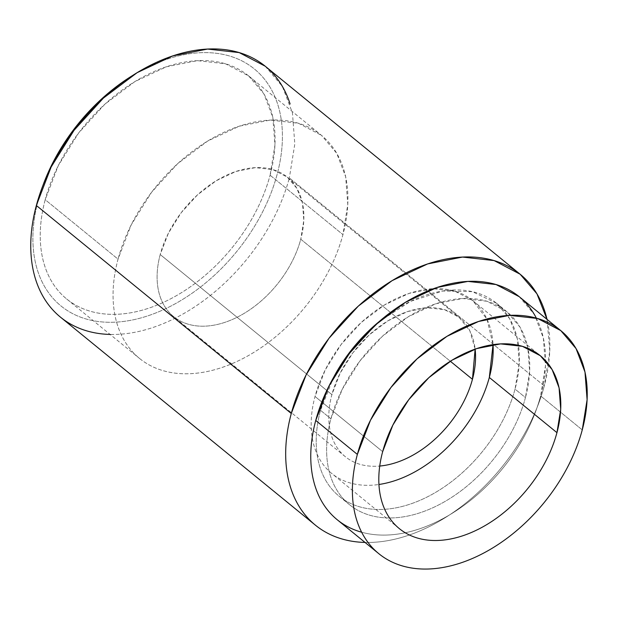 <?xml version="1.0" encoding="UTF-8"?>
<svg xmlns="http://www.w3.org/2000/svg" width="618" height="618" viewBox="0 0 618 618"><rect width="100%" height="100%" fill="white"/><g stroke="black" fill="none" stroke-linecap="round" stroke-linejoin="round"><path stroke-width="0.46" stroke-dasharray="3.09 2.32" d="M248.652 75.929L263.894 93.874L272.839 117.374L274.948 145.021L270.097 175.195L342.936 234.624A143.94 95.798 -50.8 0 1 196.64 373.195A143.94 95.798 -50.8 0 1 118.038 259.143L45.207 199.714A143.94 95.798 129.2 0 0 123.809 313.766A143.94 95.798 129.2 0 0 270.097 175.195A143.94 95.798 -50.8 0 1 180.51 293.256A143.94 95.798 -50.8 0 1 66.651 298.981A143.94 95.798 -50.8 0 1 45.207 199.714L58.347 165.493L78.718 132.878L104.836 104.233L134.794 81.646L166.42 66.767L197.405 60.664L225.5 63.793L248.652 75.929L321.491 135.357L336.733 153.303L345.671 176.802L347.779 204.45L342.936 234.624A143.94 95.798 129.2 0 1 253.349 352.685A143.94 95.798 129.2 0 1 139.49 358.409A143.94 95.798 129.2 0 1 118.038 259.143L131.186 224.929L151.549 192.306L177.667 163.662L207.625 141.082L239.251 126.196L270.244 120.093L298.332 123.221L321.491 135.357M331.897 394.632L160.209 254.546A89.965 59.869 129.2 0 0 209.332 325.833A89.965 59.869 129.2 0 0 300.765 239.22L450.321 361.244L300.765 239.22A89.965 59.869 -50.8 0 1 244.774 313.009A89.965 59.869 -50.8 0 1 173.612 316.586A89.965 59.869 -50.8 0 1 160.209 254.546A89.965 59.869 129.2 0 1 251.642 167.934A89.965 59.869 129.2 0 1 300.765 239.22L303.793 220.363L302.48 203.083L296.887 188.397L287.362 177.181L272.893 169.595L255.334 167.64L235.968 171.449L216.2 180.757L197.474 194.871L181.151 212.777L168.42 233.156L160.209 254.546L331.897 394.632A89.965 59.869 129.2 0 0 345.3 456.671A89.965 59.869 129.2 0 0 379.738 466.042A89.965 59.869 -50.8 0 1 331.897 394.632L340.109 373.241L352.839 352.855L369.162 334.956L387.888 320.842L407.648 311.534L427.015 307.725L444.574 309.68L459.05 317.266L469.881 330.885L475.134 349.124A89.965 59.869 -50.8 0 0 408.915 311.124A89.965 59.869 -50.8 0 0 331.897 394.632M382.658 451.65L315.026 396.47A111.557 74.245 129.2 0 0 378.942 484.481A111.557 74.245 -50.8 0 1 331.65 473.396A111.557 74.245 -50.8 0 1 315.026 396.47A111.557 74.245 129.2 0 1 412.917 292.198A111.557 74.245 129.2 0 1 493.04 344.635L487.023 319.274L472.7 300.533L454.755 291.132L432.979 288.706L408.969 293.434L384.458 304.968L361.236 322.472L340.997 344.674L325.215 369.95L315.026 396.47L382.658 451.65M337.189 519.715A143.94 95.798 129.2 0 0 451.047 513.991A143.94 95.798 129.2 0 0 540.634 395.929A143.94 95.798 -50.8 0 1 361.646 532.222M582.256 429.896L540.634 395.929L582.256 429.896M320.51 410.306L330.916 418.795A124.512 82.866 129.2 0 0 398.911 517.451A124.512 82.866 129.2 0 0 525.455 397.59L515.049 389.101A124.512 82.866 -50.8 0 1 388.506 508.962A124.512 82.866 -50.8 0 1 320.51 410.306A124.512 82.866 129.2 0 0 339.066 496.169A124.512 82.866 129.2 0 0 437.552 491.217A124.512 82.866 129.2 0 0 515.049 389.101L525.455 397.59A124.512 82.866 -50.8 0 1 447.957 499.707A124.512 82.866 -50.8 0 1 349.471 504.659A124.512 82.866 -50.8 0 1 330.916 418.795A124.512 82.866 129.2 0 1 457.459 298.927A124.512 82.866 129.2 0 1 525.455 397.59L529.641 371.488L527.818 347.571L520.086 327.246L506.899 311.719L486.868 301.229L462.573 298.517L435.767 303.793L408.413 316.671L382.496 336.207L359.908 360.989L342.287 389.201L330.916 418.795L320.51 410.306L333.527 377.513A124.512 82.866 -50.8 0 0 320.51 410.306M60.479 317.165A161.931 107.771 129.2 0 0 188.575 310.723A161.931 107.771 129.2 0 0 289.355 177.907A161.931 107.771 -50.8 0 1 110.112 334.438M544.28 385.91L289.355 177.907L544.28 385.91A161.931 107.771 -50.8 0 1 365.037 542.442A161.931 107.771 129.2 0 0 544.28 385.91A161.931 107.771 129.2 0 0 547.03 319.39L549.773 351.132L544.28 385.91M270.097 175.195L342.936 234.624A143.94 95.798 -50.8 0 0 264.334 120.564A143.94 95.798 -50.8 0 0 118.038 259.143L45.207 199.714A143.94 95.798 129.2 0 1 191.503 61.136A143.94 95.798 129.2 0 1 270.097 175.195M519.182 296.663L534.431 314.608L543.369 338.108L545.478 365.763L540.634 395.929A143.94 95.798 -50.8 0 0 536.347 318.115M379.135 321.615L410.568 301.345L442.727 291.016L472.368 291.665L496.493 303.229L509.68 318.757L517.413 339.081L519.244 362.998L515.049 389.101A124.512 82.866 -50.8 0 0 486.003 296.478A124.512 82.866 -50.8 0 0 379.135 321.615M265.23 66.226L282.38 86.42L292.438 112.855L294.809 143.963L289.355 177.907M132.901 75.319A152.94 101.785 -50.8 0 1 277.127 174.43A152.94 101.785 -50.8 0 1 121.692 321.661A152.94 101.785 -50.8 0 1 38.177 200.479A152.94 101.785 -50.8 0 1 42.835 185.701M38.177 200.479A152.94 101.785 129.2 0 0 121.692 321.661A152.94 101.785 129.2 0 0 277.127 174.43A152.94 101.785 129.2 0 0 193.612 53.241A152.94 101.785 129.2 0 0 38.177 200.479M66.651 298.981L139.49 358.409M345.3 456.671L173.612 316.586M399.282 528.583L331.65 473.396M339.066 496.169L349.471 504.659M287.362 177.181L459.05 317.266M472.7 300.533L540.333 355.721M506.899 311.719L496.493 303.229"/><path stroke-width="0.93" d="M379.738 466.042A89.965 59.869 129.2 0 0 472.453 379.305A89.965 59.869 -50.8 0 1 379.738 466.042M450.321 361.244L472.453 379.305L450.321 361.244M382.658 451.65A111.557 74.245 129.2 0 0 399.282 528.583A111.557 74.245 129.2 0 0 487.525 524.149A111.557 74.245 129.2 0 0 556.949 432.654A111.557 74.245 -50.8 0 1 443.577 540.047A111.557 74.245 -50.8 0 1 382.658 451.65L392.847 425.138L408.629 399.854L428.869 377.66L452.09 360.155L476.602 348.622L500.611 343.894L522.388 346.319L540.333 355.721L552.144 369.626L559.074 387.834L560.711 409.27L556.949 432.654L489.317 377.467A111.557 74.245 -50.8 0 1 378.942 484.481A111.557 74.245 129.2 0 0 489.317 377.467A111.557 74.245 129.2 0 0 493.04 344.635L489.317 377.467L556.949 432.654A111.557 74.245 -50.8 0 0 496.038 344.257A111.557 74.245 -50.8 0 0 382.658 451.65M361.646 532.222A143.94 95.798 -50.8 0 1 315.736 420.449L357.358 454.408A143.94 95.798 129.2 0 0 435.96 568.467A143.94 95.798 129.2 0 0 582.256 429.896A143.94 95.798 -50.8 0 1 492.67 547.957A143.94 95.798 -50.8 0 1 378.811 553.674A143.94 95.798 -50.8 0 1 357.358 454.408A143.94 95.798 129.2 0 1 503.655 315.837A143.94 95.798 129.2 0 1 582.256 429.896L587.1 399.722L584.991 372.067L576.046 348.575L560.804 330.622L537.652 318.494L509.556 315.365L478.571 321.46L446.945 336.346L416.988 358.934L390.87 387.579L370.499 420.194L357.358 454.408L315.736 420.449A143.94 95.798 129.2 0 0 337.189 519.715L378.811 553.674M110.112 334.438A161.931 107.771 -50.8 0 1 36.354 205.485L291.279 413.488A161.931 107.771 129.2 0 0 365.037 542.442A161.931 107.771 -50.8 0 1 315.404 525.169A161.931 107.771 -50.8 0 1 291.279 413.488A161.931 107.771 129.2 0 1 423.33 265.446A161.931 107.771 129.2 0 1 547.03 319.39L536.949 293.828L520.155 274.238L494.106 260.587L462.503 257.065L427.641 263.925L392.067 280.672L358.355 306.08L328.977 338.309L306.064 375.002L291.279 413.488L36.354 205.485A161.931 107.771 129.2 0 0 60.479 317.165L315.404 525.169M475.134 349.124L472.453 379.305A89.965 59.869 -50.8 0 0 475.134 349.124M536.347 318.115A143.94 95.798 -50.8 0 0 421.87 293.527A143.94 95.798 -50.8 0 0 315.736 420.449L328.876 386.235L349.247 353.62L375.365 324.975L405.323 302.387L436.949 287.501L467.934 281.406L496.03 284.535L519.182 296.663L560.804 330.622M333.527 377.513L353.581 347.316L379.135 321.615A124.512 82.866 -50.8 0 0 333.527 377.513M290.097 104.009A161.931 107.771 -50.8 0 0 164.187 59.058A161.931 107.771 -50.8 0 0 36.354 205.485L51.139 166.999L74.052 130.305L103.43 98.077L137.134 72.669L172.716 55.921L207.578 49.061L239.181 52.584L265.23 66.226L520.155 274.238M42.835 185.701A152.94 101.785 -50.8 0 1 132.901 75.319"/></g></svg>
